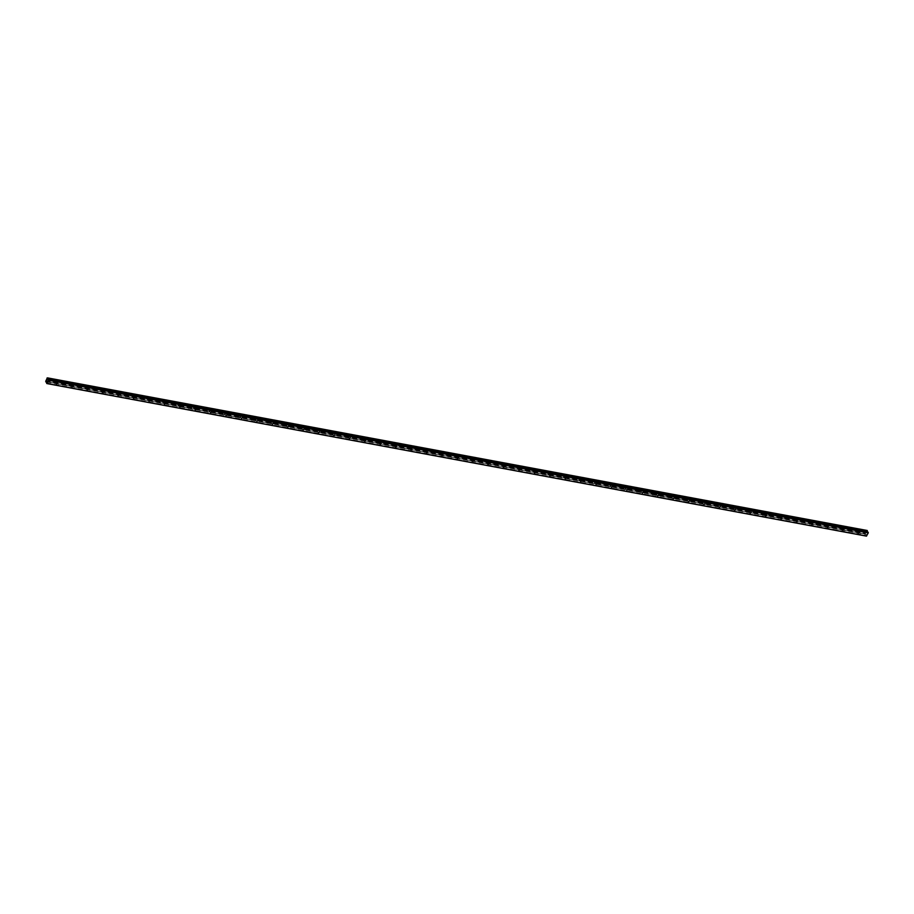 <?xml version="1.0" encoding="UTF-8"?>
<svg xmlns="http://www.w3.org/2000/svg" width="914" height="914" viewBox="0 0 914 914"><rect width="100%" height="100%" fill="white"/><g stroke="black" fill="none" stroke-linecap="round" stroke-linejoin="round"><path stroke-width="0.69" stroke-dasharray="4.57 3.43" d="M857.263 531.582L858.143 530.748L857.263 531.582M857.515 529.217A1.12 0.823 152.9 0 0 856.589 530.977A1.12 0.823 152.9 0 0 857.515 529.217A1.12 0.823 152.9 0 0 856.589 530.965A1.12 0.823 152.9 0 0 857.515 529.217M841.851 528.715L842.731 527.869L841.851 528.715M842.102 526.35A1.12 0.823 152.9 0 0 841.166 528.098A1.12 0.823 152.9 0 0 842.102 526.35A1.12 0.823 152.9 0 0 841.166 528.098A1.12 0.823 152.9 0 0 842.102 526.338M826.427 525.836L827.307 525.002L826.427 525.836M826.679 523.471A1.12 0.823 152.9 0 0 825.753 525.23A1.12 0.823 152.9 0 0 826.679 523.471A1.12 0.823 152.9 0 0 825.753 525.23A1.12 0.823 152.9 0 0 826.679 523.471M811.015 522.968L811.895 522.134L811.015 522.968M811.266 520.603A1.12 0.823 152.9 0 0 810.341 522.362A1.12 0.823 152.9 0 0 811.266 520.603A1.12 0.823 152.9 0 0 810.33 522.362A1.12 0.823 152.9 0 0 811.266 520.603M795.591 520.1L796.471 519.266L795.591 520.1M795.854 517.735A1.12 0.823 152.9 0 0 794.917 519.495A1.12 0.823 152.9 0 0 795.854 517.735A1.12 0.823 152.9 0 0 794.917 519.495A1.12 0.823 152.9 0 0 795.843 517.735M780.179 517.233L781.059 516.399L780.179 517.233M780.43 514.868A1.12 0.823 152.9 0 0 779.505 516.627A1.12 0.823 152.9 0 0 780.43 514.868A1.12 0.823 152.9 0 0 779.505 516.627A1.12 0.823 152.9 0 0 780.43 514.868M764.767 514.365L765.646 513.519L764.767 514.365M765.018 512A1.12 0.823 152.9 0 0 764.081 513.748A1.12 0.823 152.9 0 0 765.018 512A1.12 0.823 152.9 0 0 764.081 513.748A1.12 0.823 152.9 0 0 765.018 511.989M749.343 511.486L750.223 510.652L749.343 511.486M749.594 509.121A1.12 0.823 152.9 0 0 748.669 510.88A1.12 0.823 152.9 0 0 749.594 509.121A1.12 0.823 152.9 0 0 748.669 510.88A1.12 0.823 152.9 0 0 749.594 509.121M733.931 508.618L734.81 507.784L733.931 508.618M734.182 506.253A1.12 0.823 152.9 0 0 733.256 508.013A1.12 0.823 152.9 0 0 734.182 506.253A1.12 0.823 152.9 0 0 733.245 508.013A1.12 0.823 152.9 0 0 734.182 506.253M718.507 505.75L719.387 504.916L718.507 505.75M718.77 503.386A1.12 0.823 152.9 0 0 717.833 505.145A1.12 0.823 152.9 0 0 718.77 503.386A1.12 0.823 152.9 0 0 717.833 505.145A1.12 0.823 152.9 0 0 718.77 503.386M703.095 502.883L703.974 502.049L703.095 502.883M703.346 500.518A1.12 0.823 152.9 0 0 702.42 502.277A1.12 0.823 152.9 0 0 703.346 500.518A1.12 0.823 152.9 0 0 702.42 502.277A1.12 0.823 152.9 0 0 703.346 500.518M687.682 500.015L688.562 499.181L687.682 500.015M687.934 497.65A1.12 0.823 152.9 0 0 686.997 499.41A1.12 0.823 152.9 0 0 687.934 497.65A1.12 0.823 152.9 0 0 686.997 499.398A1.12 0.823 152.9 0 0 687.934 497.65M672.258 497.136L673.138 496.302L672.258 497.136M672.51 494.771A1.12 0.823 152.9 0 0 671.584 496.531A1.12 0.823 152.9 0 0 672.51 494.771A1.12 0.823 152.9 0 0 671.584 496.531A1.12 0.823 152.9 0 0 672.51 494.771M656.846 494.268L657.726 493.434L656.846 494.268M657.097 491.903A1.12 0.823 152.9 0 0 656.172 493.663A1.12 0.823 152.9 0 0 657.097 491.903A1.12 0.823 152.9 0 0 656.172 493.663A1.12 0.823 152.9 0 0 657.097 491.903M641.422 491.401L642.302 490.567L641.422 491.401M641.685 489.036A1.12 0.823 152.9 0 0 640.748 490.795A1.12 0.823 152.9 0 0 641.685 489.036A1.12 0.823 152.9 0 0 640.748 490.795A1.12 0.823 152.9 0 0 641.685 489.036M626.01 488.533L626.89 487.699L626.01 488.533M626.261 486.168A1.12 0.823 152.9 0 0 625.336 487.927A1.12 0.823 152.9 0 0 626.261 486.168A1.12 0.823 152.9 0 0 625.336 487.927A1.12 0.823 152.9 0 0 626.261 486.168M610.598 485.665L611.477 484.831L610.598 485.665M610.849 483.3A1.12 0.823 152.9 0 0 609.912 485.06A1.12 0.823 152.9 0 0 610.849 483.3A1.12 0.823 152.9 0 0 609.912 485.048A1.12 0.823 152.9 0 0 610.849 483.3M595.174 482.786L596.054 481.952L595.174 482.786M595.437 480.433A1.12 0.823 152.9 0 0 594.5 482.181A1.12 0.823 152.9 0 0 595.437 480.433A1.12 0.823 152.9 0 0 594.5 482.181A1.12 0.823 152.9 0 0 595.425 480.421M579.762 479.919L580.641 479.085L579.762 479.919M580.013 477.554A1.12 0.823 152.9 0 0 579.088 479.313A1.12 0.823 152.9 0 0 580.013 477.554A1.12 0.823 152.9 0 0 579.088 479.313A1.12 0.823 152.9 0 0 580.013 477.554M564.338 477.051L565.229 476.217L564.338 477.051M564.601 474.686A1.12 0.823 152.9 0 0 563.664 476.445A1.12 0.823 152.9 0 0 564.601 474.686A1.12 0.823 152.9 0 0 563.664 476.445A1.12 0.823 152.9 0 0 564.601 474.686M548.926 474.183L549.805 473.349L548.926 474.183M549.177 471.818A1.12 0.823 152.9 0 0 548.251 473.578A1.12 0.823 152.9 0 0 549.177 471.818A1.12 0.823 152.9 0 0 548.251 473.578A1.12 0.823 152.9 0 0 549.177 471.818M533.513 471.316L534.393 470.482L533.513 471.316M533.765 468.951A1.12 0.823 152.9 0 0 532.828 470.71A1.12 0.823 152.9 0 0 533.765 468.951A1.12 0.823 152.9 0 0 532.828 470.699A1.12 0.823 152.9 0 0 533.765 468.951M518.089 468.448L518.969 467.602L518.089 468.448M518.352 466.083A1.12 0.823 152.9 0 0 517.415 467.831A1.12 0.823 152.9 0 0 518.352 466.083A1.12 0.823 152.9 0 0 517.415 467.831A1.12 0.823 152.9 0 0 518.341 466.071M502.677 465.569L503.557 464.735L502.677 465.569M502.929 463.204A1.12 0.823 152.9 0 0 502.003 464.963A1.12 0.823 152.9 0 0 502.929 463.204A1.12 0.823 152.9 0 0 502.003 464.963A1.12 0.823 152.9 0 0 502.929 463.204M487.265 462.701L488.145 461.867L487.265 462.701M487.516 460.336A1.12 0.823 152.9 0 0 486.579 462.096A1.12 0.823 152.9 0 0 487.516 460.336A1.12 0.823 152.9 0 0 486.579 462.096A1.12 0.823 152.9 0 0 487.516 460.336M471.841 459.833L472.721 458.999L471.841 459.833M472.092 457.468A1.12 0.823 152.9 0 0 471.167 459.228A1.12 0.823 152.9 0 0 472.092 457.468A1.12 0.823 152.9 0 0 471.167 459.228A1.12 0.823 152.9 0 0 472.092 457.468M456.429 456.966L457.308 456.132L456.429 456.966M456.68 454.601A1.12 0.823 152.9 0 0 455.755 456.36A1.12 0.823 152.9 0 0 456.68 454.601A1.12 0.823 152.9 0 0 455.743 456.36A1.12 0.823 152.9 0 0 456.68 454.601M441.005 454.098L441.885 453.264L441.005 454.098M441.268 451.733A1.12 0.823 152.9 0 0 440.331 453.493A1.12 0.823 152.9 0 0 441.268 451.733A1.12 0.823 152.9 0 0 440.331 453.481A1.12 0.823 152.9 0 0 441.268 451.722M425.593 451.219L426.472 450.385L425.593 451.219M425.844 448.854A1.12 0.823 152.9 0 0 424.919 450.613A1.12 0.823 152.9 0 0 425.844 448.854A1.12 0.823 152.9 0 0 424.919 450.613A1.12 0.823 152.9 0 0 425.844 448.854M410.18 448.351L411.06 447.517L410.18 448.351M410.432 445.986A1.12 0.823 152.9 0 0 409.495 447.746A1.12 0.823 152.9 0 0 410.432 445.986A1.12 0.823 152.9 0 0 409.495 447.746A1.12 0.823 152.9 0 0 410.432 445.986M394.757 445.484L395.636 444.65L394.757 445.484M395.008 443.119A1.12 0.823 152.9 0 0 394.083 444.878A1.12 0.823 152.9 0 0 395.008 443.119A1.12 0.823 152.9 0 0 394.083 444.878A1.12 0.823 152.9 0 0 395.008 443.119M379.344 442.616L380.224 441.782L379.344 442.616M379.596 440.251A1.12 0.823 152.9 0 0 378.67 442.01A1.12 0.823 152.9 0 0 379.596 440.251A1.12 0.823 152.9 0 0 378.67 442.01A1.12 0.823 152.9 0 0 379.596 440.251M363.921 439.748L364.8 438.914L363.921 439.748M364.183 437.383A1.12 0.823 152.9 0 0 363.246 439.143A1.12 0.823 152.9 0 0 364.183 437.383A1.12 0.823 152.9 0 0 363.246 439.131A1.12 0.823 152.9 0 0 364.183 437.383M348.508 436.869L349.388 436.035L348.508 436.869M348.76 434.516A1.12 0.823 152.9 0 0 347.834 436.264A1.12 0.823 152.9 0 0 348.76 434.516A1.12 0.823 152.9 0 0 347.834 436.264A1.12 0.823 152.9 0 0 348.76 434.504M333.096 434.001L333.976 433.167L333.096 434.001M333.347 431.637A1.12 0.823 152.9 0 0 332.41 433.396A1.12 0.823 152.9 0 0 333.347 431.637A1.12 0.823 152.9 0 0 332.41 433.396A1.12 0.823 152.9 0 0 333.347 431.637M317.672 431.134L318.552 430.3L317.672 431.134M317.923 428.769A1.12 0.823 152.9 0 0 316.998 430.528A1.12 0.823 152.9 0 0 317.923 428.769A1.12 0.823 152.9 0 0 316.998 430.528A1.12 0.823 152.9 0 0 317.923 428.769M302.26 428.266L303.14 427.432L302.26 428.266M302.511 425.901A1.12 0.823 152.9 0 0 301.586 427.661A1.12 0.823 152.9 0 0 302.511 425.901A1.12 0.823 152.9 0 0 301.586 427.661A1.12 0.823 152.9 0 0 302.511 425.901M286.836 425.398L287.727 424.564L286.836 425.398M287.099 423.033A1.12 0.823 152.9 0 0 286.162 424.793A1.12 0.823 152.9 0 0 287.099 423.033A1.12 0.823 152.9 0 0 286.162 424.782A1.12 0.823 152.9 0 0 287.099 423.033M271.424 422.531L272.303 421.685L271.424 422.531M271.675 420.166A1.12 0.823 152.9 0 0 270.75 421.914A1.12 0.823 152.9 0 0 271.675 420.166A1.12 0.823 152.9 0 0 270.75 421.914A1.12 0.823 152.9 0 0 271.675 420.154M256.011 419.652L256.891 418.818L256.011 419.652M256.263 417.287A1.12 0.823 152.9 0 0 255.326 419.046A1.12 0.823 152.9 0 0 256.263 417.287A1.12 0.823 152.9 0 0 255.326 419.046A1.12 0.823 152.9 0 0 256.263 417.287M240.588 416.784L241.467 415.95L240.588 416.784M240.85 414.419A1.12 0.823 152.9 0 0 239.914 416.178A1.12 0.823 152.9 0 0 240.85 414.419A1.12 0.823 152.9 0 0 239.914 416.178A1.12 0.823 152.9 0 0 240.839 414.419M225.175 413.916L226.055 413.082L225.175 413.916M225.427 411.551A1.12 0.823 152.9 0 0 224.501 413.311A1.12 0.823 152.9 0 0 225.427 411.551A1.12 0.823 152.9 0 0 224.501 413.311A1.12 0.823 152.9 0 0 225.427 411.551M209.763 411.049L210.643 410.215L209.763 411.049M210.014 408.684A1.12 0.823 152.9 0 0 209.078 410.443A1.12 0.823 152.9 0 0 210.014 408.684A1.12 0.823 152.9 0 0 209.078 410.443A1.12 0.823 152.9 0 0 210.014 408.684M194.339 408.181L195.219 407.336L194.339 408.181M194.591 405.816A1.12 0.823 152.9 0 0 193.665 407.564A1.12 0.823 152.9 0 0 194.591 405.816A1.12 0.823 152.9 0 0 193.665 407.564A1.12 0.823 152.9 0 0 194.591 405.805M178.927 405.302L179.807 404.468L178.927 405.302M179.178 402.937A1.12 0.823 152.9 0 0 178.253 404.696A1.12 0.823 152.9 0 0 179.178 402.937A1.12 0.823 152.9 0 0 178.241 404.696A1.12 0.823 152.9 0 0 179.178 402.937M163.503 402.434L164.383 401.6L163.503 402.434M163.766 400.069A1.12 0.823 152.9 0 0 162.829 401.829A1.12 0.823 152.9 0 0 163.766 400.069A1.12 0.823 152.9 0 0 162.829 401.829A1.12 0.823 152.9 0 0 163.766 400.069M148.091 399.567L148.971 398.733L148.091 399.567M148.342 397.202A1.12 0.823 152.9 0 0 147.417 398.961A1.12 0.823 152.9 0 0 148.342 397.202A1.12 0.823 152.9 0 0 147.417 398.961A1.12 0.823 152.9 0 0 148.342 397.202M132.679 396.699L133.558 395.865L132.679 396.699M132.93 394.334A1.12 0.823 152.9 0 0 131.993 396.093A1.12 0.823 152.9 0 0 132.93 394.334A1.12 0.823 152.9 0 0 131.993 396.093A1.12 0.823 152.9 0 0 132.93 394.334M117.255 393.831L118.135 392.997L117.255 393.831M117.506 391.466A1.12 0.823 152.9 0 0 116.581 393.226A1.12 0.823 152.9 0 0 117.506 391.466A1.12 0.823 152.9 0 0 116.581 393.214A1.12 0.823 152.9 0 0 117.506 391.466M101.842 390.952L102.722 390.118L101.842 390.952M102.094 388.587A1.12 0.823 152.9 0 0 101.168 390.347A1.12 0.823 152.9 0 0 102.094 388.587A1.12 0.823 152.9 0 0 101.157 390.347A1.12 0.823 152.9 0 0 102.094 388.587M86.419 388.084L87.298 387.25L86.419 388.084M86.681 385.719A1.12 0.823 152.9 0 0 85.745 387.479A1.12 0.823 152.9 0 0 86.681 385.719A1.12 0.823 152.9 0 0 85.745 387.479A1.12 0.823 152.9 0 0 86.681 385.719M71.006 385.217L71.886 384.383L71.006 385.217M71.258 382.852A1.12 0.823 152.9 0 0 70.332 384.611A1.12 0.823 152.9 0 0 71.258 382.852A1.12 0.823 152.9 0 0 70.332 384.611A1.12 0.823 152.9 0 0 71.258 382.852M55.594 382.349L56.474 381.515L55.594 382.349M55.845 379.984A1.12 0.823 152.9 0 0 54.909 381.744A1.12 0.823 152.9 0 0 55.845 379.984A1.12 0.823 152.9 0 0 54.909 381.744A1.12 0.823 152.9 0 0 55.845 379.984M55.4 382.703A1.12 0.823 -27.1 0 1 56.337 380.944A1.12 0.823 -27.1 0 1 55.4 382.703M54.954 381.835A1.12 0.823 -27.1 0 1 55.891 380.075A1.12 0.823 -27.1 0 1 54.954 381.835M70.824 385.571A1.12 0.823 -27.1 0 1 71.749 383.811A1.12 0.823 -27.1 0 1 70.824 385.571M70.378 384.703A1.12 0.823 -27.1 0 1 71.303 382.943A1.12 0.823 -27.1 0 1 70.378 384.703M86.236 388.439A1.12 0.823 -27.1 0 1 87.173 386.679A1.12 0.823 -27.1 0 1 86.236 388.439M85.79 387.57A1.12 0.823 -27.1 0 1 86.727 385.811A1.12 0.823 -27.1 0 1 85.79 387.57M101.648 391.306A1.12 0.823 -27.1 0 1 102.585 389.547A1.12 0.823 -27.1 0 1 101.648 391.306M101.214 390.438A1.12 0.823 -27.1 0 1 102.14 388.678A1.12 0.823 -27.1 0 1 101.214 390.438M117.072 394.174A1.12 0.823 -27.1 0 1 117.997 392.426A1.12 0.823 -27.1 0 1 117.072 394.174M116.626 393.306A1.12 0.823 -27.1 0 1 117.552 391.558A1.12 0.823 -27.1 0 1 116.626 393.306M132.484 397.053A1.12 0.823 -27.1 0 1 133.421 395.294A1.12 0.823 -27.1 0 1 132.484 397.053M132.039 396.185A1.12 0.823 -27.1 0 1 132.976 394.425A1.12 0.823 -27.1 0 1 132.039 396.185M147.908 399.921A1.12 0.823 -27.1 0 1 148.833 398.161A1.12 0.823 -27.1 0 1 147.908 399.921M147.462 399.052A1.12 0.823 -27.1 0 1 148.388 397.293A1.12 0.823 -27.1 0 1 147.462 399.052M163.32 402.788A1.12 0.823 -27.1 0 1 164.257 401.029A1.12 0.823 -27.1 0 1 163.32 402.788M162.875 401.92A1.12 0.823 -27.1 0 1 163.812 400.161A1.12 0.823 -27.1 0 1 162.875 401.92M178.733 405.656A1.12 0.823 -27.1 0 1 179.67 403.897A1.12 0.823 -27.1 0 1 178.733 405.656M178.299 404.788A1.12 0.823 -27.1 0 1 179.224 403.028A1.12 0.823 -27.1 0 1 178.299 404.788M194.156 408.524A1.12 0.823 -27.1 0 1 195.082 406.764A1.12 0.823 -27.1 0 1 194.156 408.524M193.711 407.655A1.12 0.823 -27.1 0 1 194.636 405.907A1.12 0.823 -27.1 0 1 193.711 407.655M209.569 411.403A1.12 0.823 -27.1 0 1 210.506 409.643A1.12 0.823 -27.1 0 1 209.569 411.403M209.123 410.535A1.12 0.823 -27.1 0 1 210.06 408.775A1.12 0.823 -27.1 0 1 209.123 410.535M224.993 414.271A1.12 0.823 -27.1 0 1 225.918 412.511A1.12 0.823 -27.1 0 1 224.993 414.271M224.547 413.402A1.12 0.823 -27.1 0 1 225.472 411.643A1.12 0.823 -27.1 0 1 224.547 413.402M240.405 417.138A1.12 0.823 -27.1 0 1 241.33 415.379A1.12 0.823 -27.1 0 1 240.405 417.138M239.959 416.27A1.12 0.823 -27.1 0 1 240.896 414.51A1.12 0.823 -27.1 0 1 239.959 416.27M255.817 420.006A1.12 0.823 -27.1 0 1 256.754 418.246A1.12 0.823 -27.1 0 1 255.817 420.006M255.383 419.138A1.12 0.823 -27.1 0 1 256.308 417.378A1.12 0.823 -27.1 0 1 255.383 419.138M271.241 422.874A1.12 0.823 -27.1 0 1 272.166 421.114A1.12 0.823 -27.1 0 1 271.241 422.874M270.795 422.005A1.12 0.823 -27.1 0 1 271.721 420.257A1.12 0.823 -27.1 0 1 270.795 422.005M286.653 425.741A1.12 0.823 -27.1 0 1 287.59 423.993A1.12 0.823 -27.1 0 1 286.653 425.741M286.208 424.884A1.12 0.823 -27.1 0 1 287.145 423.125A1.12 0.823 -27.1 0 1 286.208 424.884M302.077 428.62A1.12 0.823 -27.1 0 1 303.002 426.861A1.12 0.823 -27.1 0 1 302.077 428.62M301.631 427.752A1.12 0.823 -27.1 0 1 302.557 425.993A1.12 0.823 -27.1 0 1 301.631 427.752M317.489 431.488A1.12 0.823 -27.1 0 1 318.415 429.729A1.12 0.823 -27.1 0 1 317.489 431.488M317.044 430.62A1.12 0.823 -27.1 0 1 317.981 428.86A1.12 0.823 -27.1 0 1 317.044 430.62M332.902 434.356A1.12 0.823 -27.1 0 1 333.839 432.596A1.12 0.823 -27.1 0 1 332.902 434.356M332.456 433.487A1.12 0.823 -27.1 0 1 333.393 431.728A1.12 0.823 -27.1 0 1 332.456 433.487M348.325 437.223A1.12 0.823 -27.1 0 1 349.251 435.464A1.12 0.823 -27.1 0 1 348.325 437.223M347.88 436.355A1.12 0.823 -27.1 0 1 348.805 434.596A1.12 0.823 -27.1 0 1 347.88 436.355M363.738 440.091A1.12 0.823 -27.1 0 1 364.675 438.343A1.12 0.823 -27.1 0 1 363.738 440.091M363.292 439.223A1.12 0.823 -27.1 0 1 364.229 437.475A1.12 0.823 -27.1 0 1 363.292 439.223M379.161 442.97A1.12 0.823 -27.1 0 1 380.087 441.211A1.12 0.823 -27.1 0 1 379.161 442.97M378.716 442.102A1.12 0.823 -27.1 0 1 379.641 440.342A1.12 0.823 -27.1 0 1 378.716 442.102M394.574 445.838A1.12 0.823 -27.1 0 1 395.499 444.078A1.12 0.823 -27.1 0 1 394.574 445.838M394.128 444.969A1.12 0.823 -27.1 0 1 395.054 443.21A1.12 0.823 -27.1 0 1 394.128 444.969M409.986 448.705A1.12 0.823 -27.1 0 1 410.923 446.946A1.12 0.823 -27.1 0 1 409.986 448.705M409.541 447.837A1.12 0.823 -27.1 0 1 410.477 446.078A1.12 0.823 -27.1 0 1 409.541 447.837M425.41 451.573A1.12 0.823 -27.1 0 1 426.335 449.814A1.12 0.823 -27.1 0 1 425.41 451.573M424.964 450.705A1.12 0.823 -27.1 0 1 425.89 448.945A1.12 0.823 -27.1 0 1 424.964 450.705M440.822 454.441A1.12 0.823 -27.1 0 1 441.759 452.693A1.12 0.823 -27.1 0 1 440.822 454.441M440.377 453.573A1.12 0.823 -27.1 0 1 441.313 451.824A1.12 0.823 -27.1 0 1 440.377 453.573M456.235 457.32A1.12 0.823 -27.1 0 1 457.171 455.56A1.12 0.823 -27.1 0 1 456.235 457.32M455.8 456.452A1.12 0.823 -27.1 0 1 456.726 454.692A1.12 0.823 -27.1 0 1 455.8 456.452M471.658 460.188A1.12 0.823 -27.1 0 1 472.584 458.428A1.12 0.823 -27.1 0 1 471.658 460.188M471.213 459.319A1.12 0.823 -27.1 0 1 472.138 457.56A1.12 0.823 -27.1 0 1 471.213 459.319M487.071 463.055A1.12 0.823 -27.1 0 1 488.007 461.296A1.12 0.823 -27.1 0 1 487.071 463.055M486.625 462.187A1.12 0.823 -27.1 0 1 487.562 460.428A1.12 0.823 -27.1 0 1 486.625 462.187M502.494 465.923A1.12 0.823 -27.1 0 1 503.42 464.163A1.12 0.823 -27.1 0 1 502.494 465.923M502.049 465.055A1.12 0.823 -27.1 0 1 502.974 463.295A1.12 0.823 -27.1 0 1 502.049 465.055M517.907 468.791A1.12 0.823 -27.1 0 1 518.832 467.031A1.12 0.823 -27.1 0 1 517.907 468.791M517.461 467.922A1.12 0.823 -27.1 0 1 518.398 466.174A1.12 0.823 -27.1 0 1 517.461 467.922M533.319 471.67A1.12 0.823 -27.1 0 1 534.256 469.91A1.12 0.823 -27.1 0 1 533.319 471.67M532.885 470.801A1.12 0.823 -27.1 0 1 533.81 469.042A1.12 0.823 -27.1 0 1 532.885 470.801M548.743 474.537A1.12 0.823 -27.1 0 1 549.668 472.778A1.12 0.823 -27.1 0 1 548.743 474.537M548.297 473.669A1.12 0.823 -27.1 0 1 549.223 471.91A1.12 0.823 -27.1 0 1 548.297 473.669M564.155 477.405A1.12 0.823 -27.1 0 1 565.092 475.646A1.12 0.823 -27.1 0 1 564.155 477.405M563.71 476.537A1.12 0.823 -27.1 0 1 564.646 474.777A1.12 0.823 -27.1 0 1 563.71 476.537M579.579 480.273A1.12 0.823 -27.1 0 1 580.504 478.513A1.12 0.823 -27.1 0 1 579.579 480.273M579.133 479.404A1.12 0.823 -27.1 0 1 580.059 477.645A1.12 0.823 -27.1 0 1 579.133 479.404M594.991 483.14A1.12 0.823 -27.1 0 1 595.917 481.381A1.12 0.823 -27.1 0 1 594.991 483.14M594.546 482.272A1.12 0.823 -27.1 0 1 595.482 480.513A1.12 0.823 -27.1 0 1 594.546 482.272M610.403 486.008A1.12 0.823 -27.1 0 1 611.34 484.26A1.12 0.823 -27.1 0 1 610.403 486.008M609.958 485.151A1.12 0.823 -27.1 0 1 610.895 483.392A1.12 0.823 -27.1 0 1 609.958 485.151M625.827 488.887A1.12 0.823 -27.1 0 1 626.753 487.128A1.12 0.823 -27.1 0 1 625.827 488.887M625.382 488.019A1.12 0.823 -27.1 0 1 626.307 486.259A1.12 0.823 -27.1 0 1 625.382 488.019M641.24 491.755A1.12 0.823 -27.1 0 1 642.176 489.995A1.12 0.823 -27.1 0 1 641.24 491.755M640.794 490.887A1.12 0.823 -27.1 0 1 641.731 489.127A1.12 0.823 -27.1 0 1 640.794 490.887M656.663 494.623A1.12 0.823 -27.1 0 1 657.589 492.863A1.12 0.823 -27.1 0 1 656.663 494.623M656.218 493.754A1.12 0.823 -27.1 0 1 657.143 491.995A1.12 0.823 -27.1 0 1 656.218 493.754M672.076 497.49A1.12 0.823 -27.1 0 1 673.001 495.731A1.12 0.823 -27.1 0 1 672.076 497.49M671.63 496.622A1.12 0.823 -27.1 0 1 672.567 494.862A1.12 0.823 -27.1 0 1 671.63 496.622M687.488 500.358A1.12 0.823 -27.1 0 1 688.425 498.61A1.12 0.823 -27.1 0 1 687.488 500.358M687.042 499.49A1.12 0.823 -27.1 0 1 687.979 497.742A1.12 0.823 -27.1 0 1 687.042 499.49M702.912 503.237A1.12 0.823 -27.1 0 1 703.837 501.478A1.12 0.823 -27.1 0 1 702.912 503.237M702.466 502.369A1.12 0.823 -27.1 0 1 703.392 500.609A1.12 0.823 -27.1 0 1 702.466 502.369M718.324 506.105A1.12 0.823 -27.1 0 1 719.261 504.345A1.12 0.823 -27.1 0 1 718.324 506.105M717.878 505.236A1.12 0.823 -27.1 0 1 718.815 503.477A1.12 0.823 -27.1 0 1 717.878 505.236M733.736 508.972A1.12 0.823 -27.1 0 1 734.673 507.213A1.12 0.823 -27.1 0 1 733.736 508.972M733.302 508.104A1.12 0.823 -27.1 0 1 734.228 506.345A1.12 0.823 -27.1 0 1 733.302 508.104M749.16 511.84A1.12 0.823 -27.1 0 1 750.086 510.081A1.12 0.823 -27.1 0 1 749.16 511.84M748.715 510.972A1.12 0.823 -27.1 0 1 749.64 509.212A1.12 0.823 -27.1 0 1 748.715 510.972M764.572 514.708A1.12 0.823 -27.1 0 1 765.509 512.948A1.12 0.823 -27.1 0 1 764.572 514.708M764.127 513.839A1.12 0.823 -27.1 0 1 765.064 512.091A1.12 0.823 -27.1 0 1 764.127 513.839M779.996 517.587A1.12 0.823 -27.1 0 1 780.922 515.827A1.12 0.823 -27.1 0 1 779.996 517.587M779.551 516.718A1.12 0.823 -27.1 0 1 780.476 514.959A1.12 0.823 -27.1 0 1 779.551 516.718M795.409 520.454A1.12 0.823 -27.1 0 1 796.345 518.695A1.12 0.823 -27.1 0 1 795.409 520.454M794.963 519.586A1.12 0.823 -27.1 0 1 795.9 517.827A1.12 0.823 -27.1 0 1 794.963 519.586M810.821 523.322A1.12 0.823 -27.1 0 1 811.758 521.563A1.12 0.823 -27.1 0 1 810.821 523.322M810.387 522.454A1.12 0.823 -27.1 0 1 811.312 520.694A1.12 0.823 -27.1 0 1 810.387 522.454M826.245 526.19A1.12 0.823 -27.1 0 1 827.17 524.43A1.12 0.823 -27.1 0 1 826.245 526.19M825.799 525.322A1.12 0.823 -27.1 0 1 826.724 523.562A1.12 0.823 -27.1 0 1 825.799 525.322M841.657 529.057A1.12 0.823 -27.1 0 1 842.594 527.298A1.12 0.823 -27.1 0 1 841.657 529.057M841.211 528.189A1.12 0.823 -27.1 0 1 842.148 526.43A1.12 0.823 -27.1 0 1 841.211 528.189M857.081 531.925A1.12 0.823 -27.1 0 1 858.006 530.177A1.12 0.823 -27.1 0 1 857.081 531.925M856.635 531.068A1.12 0.823 -27.1 0 1 857.561 529.309A1.12 0.823 -27.1 0 1 856.635 531.068M47.494 377.905L867.146 530.486L865.409 533.033L866.438 536.118M45.986 381.561L865.524 534.119M867.957 532.074L867.306 531.948M47.242 378.019L866.666 530.577M45.757 380.373L865.421 532.953L45.757 380.384M45.746 380.453L865.409 533.033M46.283 381.492L865.935 534.073M46.431 381.549L866.004 534.119M47.802 379.618L867.443 532.199M867.032 530.497L47.425 377.95M47.322 377.939L866.986 530.52M45.723 380.978L865.375 533.559M45.711 381.104L865.364 533.685M45.723 381.138L865.375 533.707M45.711 381.252L865.375 533.833M45.7 381.287L865.364 533.867M45.7 381.424L865.364 534.005M865.501 534.153L46.5 381.698L865.432 534.142M46.477 381.652L865.604 534.13L46.488 381.664M865.981 534.13L46.443 381.572L865.661 534.119M46.58 381.835L866.232 534.416M46.591 381.915L866.244 534.496M46.511 382.875L866.175 535.455M46.545 383.069L866.198 535.65M857.835 533.113L856.944 531.354M842.422 530.246L841.52 528.486M827.01 527.378L826.107 525.619M811.586 524.51L810.695 522.751M796.174 521.631L795.271 519.883M780.762 518.764L779.859 517.016M765.338 515.896L764.435 514.136M749.926 513.028L749.023 511.269M734.502 510.161L733.611 508.401M719.09 507.293L718.187 505.533M703.677 504.414L702.775 502.666M688.253 501.546L687.351 499.787M672.841 498.678L671.939 496.919M657.417 495.811L656.526 494.051M642.005 492.943L641.102 491.184M626.593 490.064L625.69 488.316M611.169 487.196L610.278 485.437M595.757 484.329L594.854 482.569M580.333 481.461L579.442 479.701M564.921 478.593L564.018 476.834M549.508 475.714L548.606 473.966M534.084 472.846L533.193 471.098M518.672 469.979L517.77 468.219M503.26 467.111L502.357 465.352M487.836 464.243L486.934 462.484M472.424 461.376L471.521 459.616M457 458.497L456.109 456.749M441.588 455.629L440.685 453.87M426.175 452.761L425.273 451.002M410.752 449.894L409.849 448.134M395.339 447.026L394.437 445.267M379.916 444.147L379.024 442.399M364.503 441.279L363.601 439.52M349.091 438.412L348.188 436.652M333.667 435.544L332.765 433.784M318.255 432.676L317.352 430.917M302.831 429.797L301.94 428.049M287.419 426.929L286.516 425.17M272.006 424.062L271.104 422.302M256.583 421.194L255.692 419.435M241.17 418.326L240.268 416.567M225.747 415.447L224.855 413.699M210.334 412.58L209.432 410.832M194.922 409.712L194.019 407.952M179.498 406.844L178.607 405.085M164.086 403.977L163.183 402.217M148.674 401.109L147.771 399.349M133.25 398.23L132.347 396.482M117.837 395.362L116.935 393.603M102.414 392.494L101.523 390.735M87.001 389.627L86.099 387.867M71.589 386.759L70.686 385M56.165 383.88L55.263 382.132M54.863 382.338L54.429 381.469M70.287 385.205L69.841 384.337M85.699 388.073L85.253 387.205M101.123 390.941L100.677 390.072M116.535 393.808L116.089 392.94M131.947 396.687L131.502 395.819M147.371 399.555L146.925 398.687M162.783 402.423L162.338 401.554M178.207 405.29L177.762 404.422M193.619 408.158L193.174 407.29M209.032 411.026L208.586 410.169M224.456 413.905L224.01 413.037M239.868 416.773L239.422 415.904M255.28 419.64L254.846 418.772M270.704 422.508L270.258 421.64M286.116 425.376L285.671 424.519M301.54 428.255L301.094 427.386M316.952 431.122L316.507 430.254M332.365 433.99L331.931 433.122M347.788 436.858L347.343 435.989M363.201 439.725L362.755 438.857M378.625 442.604L378.179 441.736M394.037 445.472L393.591 444.604M409.449 448.34L409.004 447.472M424.873 451.208L424.427 450.339M440.285 454.075L439.84 453.207M455.709 456.954L455.263 456.086M471.121 459.822L470.676 458.954M486.534 462.69L486.088 461.821M501.957 465.557L501.512 464.689M517.37 468.425L516.924 467.557M532.782 471.293L532.348 470.436M548.206 474.172L547.76 473.303M563.618 477.039L563.173 476.171M579.042 479.907L578.596 479.039M594.454 482.775L594.009 481.907M609.866 485.642L609.432 484.774M625.29 488.522L624.845 487.653M640.703 491.389L640.257 490.521M656.126 494.257L655.681 493.389M671.539 497.125L671.093 496.256M686.951 499.992L686.517 499.124M702.375 502.871L701.929 502.003M717.787 505.739L717.341 504.871M733.211 508.607L732.765 507.738M748.623 511.474L748.178 510.606M764.035 514.342L763.59 513.474M779.459 517.21L779.014 516.353M794.872 520.089L794.426 519.221M810.295 522.957L809.85 522.088M825.708 525.824L825.262 524.956M841.12 528.692L840.674 527.824M856.544 531.56L856.098 530.691M858.543 530.543L858.097 529.674M843.131 527.664L842.685 526.807M827.707 524.796L827.261 523.928M812.295 521.928L811.849 521.06M796.871 519.061L796.437 518.192M781.459 516.193L781.013 515.325M766.046 513.325L765.601 512.457M750.623 510.446L750.177 509.578M735.21 507.578L734.765 506.71M719.786 504.711L719.352 503.843M704.374 501.843L703.929 500.975M688.962 498.975L688.516 498.107M673.538 496.096L673.092 495.228M658.126 493.229L657.68 492.36M642.713 490.361L642.268 489.493M627.29 487.493L626.844 486.625M611.877 484.626L611.432 483.757M596.454 481.747L596.008 480.89M581.041 478.879L580.596 478.011M565.629 476.011L565.183 475.143M550.205 473.144L549.76 472.275M534.793 470.276L534.347 469.408M519.369 467.408L518.935 466.54M503.957 464.529L503.511 463.661M488.544 461.661L488.099 460.793M473.121 458.794L472.675 457.925M457.708 455.926L457.263 455.058M442.285 453.058L441.85 452.19M426.872 450.179L426.427 449.311M411.46 447.312L411.014 446.443M396.036 444.444L395.591 443.576M380.624 441.576L380.178 440.708M365.212 438.709L364.766 437.84M349.788 435.829L349.342 434.961M334.375 432.962L333.93 432.094M318.952 430.094L318.506 429.226M303.539 427.226L303.094 426.358M288.127 424.359L287.682 423.49M272.703 421.48L272.258 420.623M257.291 418.612L256.845 417.744M241.867 415.744L241.433 414.876M226.455 412.877L226.009 412.008M211.043 410.009L210.597 409.141M195.619 407.141L195.173 406.273M180.207 404.262L179.761 403.394M164.783 401.395L164.349 400.526M149.37 398.527L148.925 397.659M133.958 395.659L133.513 394.791M118.534 392.792L118.089 391.923M103.122 389.912L102.676 389.044M87.698 387.045L87.264 386.176M72.286 384.177L71.84 383.309M56.874 381.309L56.428 380.441M57.365 383.274L56.474 381.515M72.789 386.142L71.886 384.383M88.201 389.01L87.298 387.25M103.625 391.877L102.722 390.118M119.037 394.745L118.135 392.997M134.449 397.613L133.558 395.865M149.873 400.492L148.971 398.733M165.285 403.36L164.383 401.6M180.709 406.227L179.807 404.468M196.122 409.095L195.219 407.336M211.534 411.963L210.643 410.215M226.958 414.842L226.055 413.082M242.37 417.709L241.467 415.95M257.782 420.577L256.891 418.818M273.206 423.445L272.303 421.685M288.618 426.312L287.727 424.564M304.042 429.192L303.14 427.432M319.454 432.059L318.552 430.3M334.867 434.927L333.976 433.167M350.291 437.795L349.388 436.035M365.703 440.662L364.8 438.914M381.127 443.541L380.224 441.782M396.539 446.409L395.636 444.65M411.951 449.277L411.06 447.517M427.375 452.144L426.472 450.385M442.787 455.012L441.885 453.264M458.211 457.88L457.308 456.132M473.623 460.759L472.721 458.999M489.036 463.627L488.145 461.867M504.459 466.494L503.557 464.735M519.872 469.362L518.969 467.602M535.284 472.23L534.393 470.482M550.708 475.109L549.805 473.349M566.12 477.976L565.229 476.217M581.544 480.844L580.641 479.085M596.956 483.712L596.054 481.952M612.369 486.579L611.477 484.831M627.792 489.458L626.89 487.699M643.205 492.326L642.302 490.567M658.628 495.194L657.726 493.434M674.041 498.061L673.138 496.302M689.453 500.929L688.562 499.181M704.877 503.797L703.974 502.049M720.289 506.676L719.387 504.916M735.713 509.544L734.81 507.784M751.125 512.411L750.223 510.652M766.538 515.279L765.646 513.519M781.961 518.147L781.059 516.399M797.374 521.026L796.471 519.266M812.786 523.893L811.895 522.134M828.21 526.761L827.307 525.002M843.622 529.629L842.731 527.869M859.046 532.496L858.143 530.748M47.14 378.042L866.803 530.623M46.523 381.721L865.455 534.164M46.191 381.435L865.855 534.016M46.408 381.526L866.061 534.107"/><path stroke-width="1.37" d="M858.166 533.33L859.046 532.496L858.166 533.33M842.742 530.463L843.622 529.629L842.742 530.463M827.33 527.595L828.21 526.761L827.33 527.595M811.906 524.727L812.786 523.893L811.906 524.727M796.494 521.86L797.374 521.026L796.494 521.86M781.082 518.992L781.961 518.147L781.082 518.992M765.658 516.113L766.538 515.279L765.658 516.113M750.245 513.245L751.125 512.411L750.245 513.245M734.833 510.378L735.713 509.544L734.833 510.378M719.409 507.51L720.289 506.676L719.409 507.51M703.997 504.642L704.877 503.797L703.997 504.642M688.573 501.763L689.453 500.929L688.573 501.763M673.161 498.895L674.041 498.061L673.161 498.895M657.749 496.028L658.628 495.194L657.749 496.028M642.325 493.16L643.205 492.326L642.325 493.16M626.913 490.292L627.792 489.458L626.913 490.292M611.489 487.413L612.369 486.579L611.489 487.413M596.077 484.546L596.956 483.712L596.077 484.546M580.664 481.678L581.544 480.844L580.664 481.678M565.24 478.81L566.12 477.976L565.24 478.81M549.828 475.943L550.708 475.109L549.828 475.943M534.404 473.064L535.284 472.23L534.404 473.064M518.992 470.196L519.872 469.362L518.992 470.196M503.58 467.328L504.459 466.494L503.58 467.328M488.156 464.461L489.036 463.627L488.156 464.461M472.744 461.593L473.623 460.759L472.744 461.593M457.32 458.725L458.211 457.88L457.32 458.725M441.908 455.846L442.787 455.012L441.908 455.846M426.495 452.978L427.375 452.144L426.495 452.978M411.072 450.111L411.951 449.277L411.072 450.111M395.659 447.243L396.539 446.409L395.659 447.243M380.247 444.375L381.127 443.541L380.247 444.375M364.823 441.496L365.703 440.662L364.823 441.496M349.411 438.629L350.291 437.795L349.411 438.629M333.987 435.761L334.867 434.927L333.987 435.761M318.575 432.893L319.454 432.059L318.575 432.893M303.162 430.026L304.042 429.192L303.162 430.026M287.739 427.146L288.618 426.312L287.739 427.146M272.326 424.279L273.206 423.445L272.326 424.279M256.903 421.411L257.782 420.577L256.903 421.411M241.49 418.543L242.37 417.709L241.49 418.543M226.078 415.676L226.958 414.842L226.078 415.676M210.654 412.808L211.534 411.963L210.654 412.808M195.242 409.929L196.122 409.095L195.242 409.929M179.818 407.061L180.709 406.227L179.818 407.061M164.406 404.194L165.285 403.36L164.406 404.194M148.993 401.326L149.873 400.492L148.993 401.326M133.57 398.458L134.449 397.613L133.57 398.458M118.157 395.579L119.037 394.745L118.157 395.579M102.745 392.712L103.625 391.877L102.745 392.712M87.321 389.844L88.201 389.01L87.321 389.844M71.909 386.976L72.789 386.142L71.909 386.976M56.485 384.108L57.365 383.274L56.485 384.108M47.791 379.618L48.625 380.304L46.934 383.492L45.7 381.424L47.242 378.019M47.06 377.985L47.757 379.596M46.785 383.537L866.438 536.118L868.277 532.885L867.992 532.074L48.362 379.516L868.06 532.142M867.306 531.948L867.158 530.474M48.636 380.018L868.3 532.599M48.625 380.304L868.277 532.885M47.608 379.161L867.272 531.731M47.585 379.024L867.249 531.605M46.934 383.492L866.586 536.072M47.619 379.31L867.272 531.891M47.608 379.241L867.26 531.811M47.619 378.499L867.272 531.08M47.619 378.373L867.283 530.954M47.608 378.339L867.272 530.92M47.619 378.225L867.272 530.806M47.631 378.179L867.295 530.76M47.631 378.053L867.295 530.623M47.562 377.916L867.226 530.486L47.539 377.882M45.837 381.572L46.523 381.721M48.339 379.493L867.992 532.074"/></g></svg>
